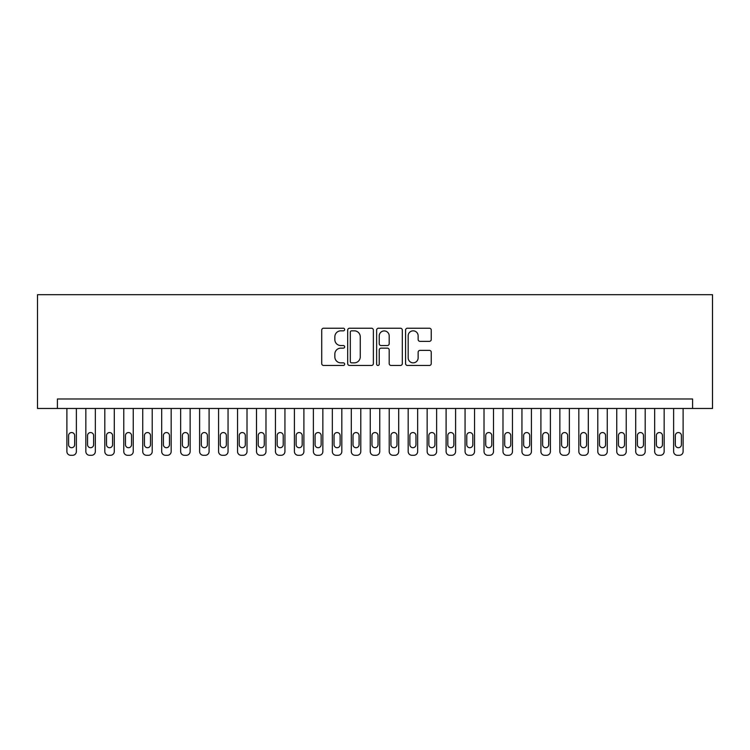 <?xml version="1.0" encoding="UTF-8"?>
<svg xmlns="http://www.w3.org/2000/svg" width="750" height="750" viewBox="0 0 750 750"><rect width="100%" height="100%" fill="white"/><g stroke="black" fill="none" stroke-linecap="round" stroke-linejoin="round"><path stroke-width="1.12" d="M344.662 329.531A1.303 1.303 0 0 0 343.359 328.228L323.588 328.228A1.866 1.866 0 0 0 321.722 330.094L321.722 363.591A1.866 1.866 0 0 0 323.588 365.456L343.359 365.456A1.303 1.303 0 0 0 344.662 364.153A1.303 1.303 0 0 0 343.359 362.85L340.8 362.85A5.953 5.953 0 0 1 334.847 356.897L334.847 354.103A5.953 5.953 0 0 1 340.8 348.15L343.359 348.15A1.303 1.303 0 0 0 344.662 346.847A1.303 1.303 0 0 0 343.359 345.544L340.8 345.544A5.953 5.953 0 0 1 334.847 339.581L334.847 336.797A5.953 5.953 0 0 1 340.8 330.834L343.359 330.834A1.303 1.303 0 0 0 344.662 329.531M429.394 341.353A1.866 1.866 0 0 0 431.25 339.488L431.25 330.094A1.866 1.866 0 0 0 429.394 328.228L407.428 328.228A1.866 1.866 0 0 0 405.572 330.094L405.572 363.591A1.866 1.866 0 0 0 407.428 365.456L429.394 365.456A1.866 1.866 0 0 0 431.25 363.591L431.25 352.238A1.866 1.866 0 0 0 429.394 350.381L419.991 350.381A1.866 1.866 0 0 0 418.134 352.238L418.134 357.872A4.978 4.978 0 0 1 413.156 362.85A4.978 4.978 0 0 1 408.178 357.872L408.178 335.812A4.978 4.978 0 0 1 413.156 330.834A4.978 4.978 0 0 1 418.134 335.812L418.134 339.488A1.866 1.866 0 0 0 419.991 341.353L429.394 341.353M692.587 408.469L712.5 408.469L712.5 294.703L37.5 294.703L37.5 408.469L692.587 408.469L692.587 398.981L57.413 398.981L57.413 408.469M373.369 330.094A1.866 1.866 0 0 0 371.512 328.228L349.547 328.228A1.866 1.866 0 0 0 347.691 330.094L347.691 363.591A1.866 1.866 0 0 0 349.547 365.456L371.512 365.456A1.866 1.866 0 0 0 373.369 363.591L373.369 330.094M378.488 328.228L400.453 328.228A1.866 1.866 0 0 1 402.309 330.094L402.309 363.591A1.866 1.866 0 0 1 400.453 365.456L391.05 365.456A1.866 1.866 0 0 1 389.194 363.591L389.194 350.006A1.866 1.866 0 0 0 387.328 348.15L381.094 348.15A1.866 1.866 0 0 0 379.237 350.006L379.237 364.153A1.303 1.303 0 0 1 377.934 365.456A1.303 1.303 0 0 1 376.631 364.153L376.631 330.094A1.866 1.866 0 0 1 378.488 328.228M351.6 330.834A1.303 1.303 0 0 0 350.297 332.137L350.297 361.547A1.303 1.303 0 0 0 351.6 362.85L354.291 362.85A5.953 5.953 0 0 0 360.253 356.897L360.253 336.797A5.953 5.953 0 0 0 354.291 330.834L351.6 330.834M389.194 335.906A4.978 4.978 0 0 0 384.216 330.928A4.978 4.978 0 0 0 379.237 335.906L379.237 343.678A1.866 1.866 0 0 0 381.094 345.544L387.328 345.544A1.866 1.866 0 0 0 389.194 343.678L389.194 335.906M76.369 408.469L76.369 451.509A3.788 3.788 91 0 1 72.581 455.297L70.678 455.297A3.788 3.788 91 0 1 66.891 451.509L66.891 408.469M74.662 444.684L74.662 435.581A3.038 3.038 91 0 0 71.625 432.544A3.038 3.038 91 0 0 68.597 435.581L68.597 444.684A3.038 3.038 91 0 0 71.625 447.712A3.038 3.038 91 0 0 74.662 444.684M95.334 408.469L95.334 451.509A3.788 3.788 91 0 1 91.537 455.297L89.644 455.297A3.788 3.788 91 0 1 85.847 451.509L85.847 408.469M93.628 444.684L93.628 435.581A3.038 3.038 91 0 0 90.591 432.544A3.038 3.038 91 0 0 87.553 435.581L87.553 444.684A3.038 3.038 91 0 0 90.591 447.712A3.038 3.038 91 0 0 93.628 444.684M114.291 408.469L114.291 451.509A3.788 3.788 91 0 1 110.503 455.297L108.6 455.297A3.788 3.788 91 0 1 104.812 451.509L104.812 408.469M112.584 444.684L112.584 435.581A3.038 3.038 91 0 0 109.547 432.544A3.038 3.038 91 0 0 106.519 435.581L106.519 444.684A3.038 3.038 91 0 0 109.547 447.712A3.038 3.038 91 0 0 112.584 444.684M133.247 408.469L133.247 451.509A3.788 3.788 91 0 1 129.459 455.297L127.566 455.297A3.788 3.788 91 0 1 123.769 451.509L123.769 408.469M131.541 444.684L131.541 435.581A3.038 3.038 91 0 0 128.513 432.544A3.038 3.038 91 0 0 125.475 435.581L125.475 444.684A3.038 3.038 91 0 0 128.513 447.712A3.038 3.038 91 0 0 131.541 444.684M152.213 408.469L152.213 451.509A3.788 3.788 91 0 1 148.416 455.297L146.522 455.297A3.788 3.788 91 0 1 142.734 451.509L142.734 408.469M150.506 444.684L150.506 435.581A3.038 3.038 91 0 0 147.469 432.544A3.038 3.038 91 0 0 144.441 435.581L144.441 444.684A3.038 3.038 91 0 0 147.469 447.712A3.038 3.038 91 0 0 150.506 444.684M171.169 408.469L171.169 451.509A3.788 3.788 91 0 1 167.381 455.297L165.488 455.297A3.788 3.788 91 0 1 161.691 451.509L161.691 408.469M169.462 444.684L169.462 435.581A3.038 3.038 91 0 0 166.434 432.544A3.038 3.038 91 0 0 163.397 435.581L163.397 444.684A3.038 3.038 91 0 0 166.434 447.712A3.038 3.038 91 0 0 169.462 444.684M190.134 408.469L190.134 451.509A3.788 3.788 91 0 1 186.337 455.297L184.444 455.297A3.788 3.788 91 0 1 180.656 451.509L180.656 408.469M188.428 444.684L188.428 435.581A3.038 3.038 91 0 0 185.391 432.544A3.038 3.038 91 0 0 182.363 435.581L182.363 444.684A3.038 3.038 91 0 0 185.391 447.712A3.038 3.038 91 0 0 188.428 444.684M209.091 408.469L209.091 451.509A3.788 3.788 91 0 1 205.303 455.297L203.409 455.297A3.788 3.788 91 0 1 199.612 451.509L199.612 408.469M207.384 444.684L207.384 435.581A3.038 3.038 91 0 0 204.356 432.544A3.038 3.038 91 0 0 201.319 435.581L201.319 444.684A3.038 3.038 91 0 0 204.356 447.712A3.038 3.038 91 0 0 207.384 444.684M228.056 408.469L228.056 451.509A3.788 3.788 91 0 1 224.259 455.297L222.366 455.297A3.788 3.788 91 0 1 218.578 451.509L218.578 408.469M226.35 444.684L226.35 435.581A3.038 3.038 91 0 0 223.312 432.544A3.038 3.038 91 0 0 220.284 435.581L220.284 444.684A3.038 3.038 91 0 0 223.312 447.712A3.038 3.038 91 0 0 226.35 444.684M247.013 408.469L247.013 451.509A3.788 3.788 91 0 1 243.225 455.297L241.331 455.297A3.788 3.788 91 0 1 237.534 451.509L237.534 408.469M245.306 444.684L245.306 435.581A3.038 3.038 91 0 0 242.278 432.544A3.038 3.038 91 0 0 239.241 435.581L239.241 444.684A3.038 3.038 91 0 0 242.278 447.712A3.038 3.038 91 0 0 245.306 444.684M265.978 408.469L265.978 451.509A3.788 3.788 91 0 1 262.181 455.297L260.287 455.297A3.788 3.788 91 0 1 256.5 451.509L256.5 408.469M264.272 444.684L264.272 435.581A3.038 3.038 91 0 0 261.234 432.544A3.038 3.038 91 0 0 258.206 435.581L258.206 444.684A3.038 3.038 91 0 0 261.234 447.712A3.038 3.038 91 0 0 264.272 444.684M284.934 408.469L284.934 451.509A3.788 3.788 91 0 1 281.147 455.297L279.253 455.297A3.788 3.788 91 0 1 275.456 451.509L275.456 408.469M283.228 444.684L283.228 435.581A3.038 3.038 91 0 0 280.2 432.544A3.038 3.038 91 0 0 277.162 435.581L277.162 444.684A3.038 3.038 91 0 0 280.2 447.712A3.038 3.038 91 0 0 283.228 444.684M303.9 408.469L303.9 451.509A3.788 3.788 91 0 1 300.103 455.297L298.209 455.297A3.788 3.788 91 0 1 294.413 451.509L294.413 408.469M302.194 444.684L302.194 435.581A3.038 3.038 91 0 0 299.156 432.544A3.038 3.038 91 0 0 296.128 435.581L296.128 444.684A3.038 3.038 91 0 0 299.156 447.712A3.038 3.038 91 0 0 302.194 444.684M322.856 408.469L322.856 451.509A3.788 3.788 91 0 1 319.069 455.297L317.166 455.297A3.788 3.788 91 0 1 313.378 451.509L313.378 408.469M321.15 444.684L321.15 435.581A3.038 3.038 91 0 0 318.122 432.544A3.038 3.038 91 0 0 315.084 435.581L315.084 444.684A3.038 3.038 91 0 0 318.122 447.712A3.038 3.038 91 0 0 321.15 444.684M341.822 408.469L341.822 451.509A3.788 3.788 91 0 1 338.025 455.297L336.131 455.297A3.788 3.788 91 0 1 332.334 451.509L332.334 408.469M340.116 444.684L340.116 435.581A3.038 3.038 91 0 0 337.078 432.544A3.038 3.038 91 0 0 334.041 435.581L334.041 444.684A3.038 3.038 91 0 0 337.078 447.712A3.038 3.038 91 0 0 340.116 444.684M360.778 408.469L360.778 451.509A3.788 3.788 91 0 1 356.991 455.297L355.087 455.297A3.788 3.788 91 0 1 351.3 451.509L351.3 408.469M359.072 444.684L359.072 435.581A3.038 3.038 91 0 0 356.044 432.544A3.038 3.038 91 0 0 353.006 435.581L353.006 444.684A3.038 3.038 91 0 0 356.044 447.712A3.038 3.038 91 0 0 359.072 444.684M379.744 408.469L379.744 451.509A3.788 3.788 91 0 1 375.947 455.297L374.053 455.297A3.788 3.788 91 0 1 370.256 451.509L370.256 408.469M378.038 444.684L378.038 435.581A3.038 3.038 91 0 0 375 432.544A3.038 3.038 91 0 0 371.962 435.581L371.962 444.684A3.038 3.038 91 0 0 375 447.712A3.038 3.038 91 0 0 378.038 444.684M398.7 408.469L398.7 451.509A3.788 3.788 91 0 1 394.913 455.297L393.009 455.297A3.788 3.788 91 0 1 389.222 451.509L389.222 408.469M396.994 444.684L396.994 435.581A3.038 3.038 91 0 0 393.956 432.544A3.038 3.038 91 0 0 390.928 435.581L390.928 444.684A3.038 3.038 91 0 0 393.956 447.712A3.038 3.038 91 0 0 396.994 444.684M417.666 408.469L417.666 451.509A3.788 3.788 91 0 1 413.869 455.297L411.975 455.297A3.788 3.788 91 0 1 408.178 451.509L408.178 408.469M415.959 444.684L415.959 435.581A3.038 3.038 91 0 0 412.922 432.544A3.038 3.038 91 0 0 409.884 435.581L409.884 444.684A3.038 3.038 91 0 0 412.922 447.712A3.038 3.038 91 0 0 415.959 444.684M436.622 408.469L436.622 451.509A3.788 3.788 91 0 1 432.834 455.297L430.931 455.297A3.788 3.788 91 0 1 427.144 451.509L427.144 408.469M434.916 444.684L434.916 435.581A3.038 3.038 91 0 0 431.878 432.544A3.038 3.038 91 0 0 428.85 435.581L428.85 444.684A3.038 3.038 91 0 0 431.878 447.712A3.038 3.038 91 0 0 434.916 444.684M455.587 408.469L455.587 451.509A3.788 3.788 91 0 1 451.791 455.297L449.897 455.297A3.788 3.788 91 0 1 446.1 451.509L446.1 408.469M453.872 444.684L453.872 435.581A3.038 3.038 91 0 0 450.844 432.544A3.038 3.038 91 0 0 447.806 435.581L447.806 444.684A3.038 3.038 91 0 0 450.844 447.712A3.038 3.038 91 0 0 453.872 444.684M474.544 408.469L474.544 451.509A3.788 3.788 91 0 1 470.747 455.297L468.853 455.297A3.788 3.788 91 0 1 465.066 451.509L465.066 408.469M472.838 444.684L472.838 435.581A3.038 3.038 91 0 0 469.8 432.544A3.038 3.038 91 0 0 466.772 435.581L466.772 444.684A3.038 3.038 91 0 0 469.8 447.712A3.038 3.038 91 0 0 472.838 444.684M493.5 408.469L493.5 451.509A3.788 3.788 91 0 1 489.713 455.297L487.819 455.297A3.788 3.788 91 0 1 484.022 451.509L484.022 408.469M491.794 444.684L491.794 435.581A3.038 3.038 91 0 0 488.766 432.544A3.038 3.038 91 0 0 485.728 435.581L485.728 444.684A3.038 3.038 91 0 0 488.766 447.712A3.038 3.038 91 0 0 491.794 444.684M512.466 408.469L512.466 451.509A3.788 3.788 91 0 1 508.669 455.297L506.775 455.297A3.788 3.788 91 0 1 502.987 451.509L502.987 408.469M510.759 444.684L510.759 435.581A3.038 3.038 91 0 0 507.722 432.544A3.038 3.038 91 0 0 504.694 435.581L504.694 444.684A3.038 3.038 91 0 0 507.722 447.712A3.038 3.038 91 0 0 510.759 444.684M531.422 408.469L531.422 451.509A3.788 3.788 91 0 1 527.634 455.297L525.741 455.297A3.788 3.788 91 0 1 521.944 451.509L521.944 408.469M529.716 444.684L529.716 435.581A3.038 3.038 91 0 0 526.688 432.544A3.038 3.038 91 0 0 523.65 435.581L523.65 444.684A3.038 3.038 91 0 0 526.688 447.712A3.038 3.038 91 0 0 529.716 444.684M550.388 408.469L550.388 451.509A3.788 3.788 91 0 1 546.591 455.297L544.697 455.297A3.788 3.788 91 0 1 540.909 451.509L540.909 408.469M548.681 444.684L548.681 435.581A3.038 3.038 91 0 0 545.644 432.544A3.038 3.038 91 0 0 542.616 435.581L542.616 444.684A3.038 3.038 91 0 0 545.644 447.712A3.038 3.038 91 0 0 548.681 444.684M569.344 408.469L569.344 451.509A3.788 3.788 91 0 1 565.556 455.297L563.663 455.297A3.788 3.788 91 0 1 559.866 451.509L559.866 408.469M567.638 444.684L567.638 435.581A3.038 3.038 91 0 0 564.609 432.544A3.038 3.038 91 0 0 561.572 435.581L561.572 444.684A3.038 3.038 91 0 0 564.609 447.712A3.038 3.038 91 0 0 567.638 444.684M588.309 408.469L588.309 451.509A3.788 3.788 91 0 1 584.513 455.297L582.619 455.297A3.788 3.788 91 0 1 578.831 451.509L578.831 408.469M586.603 444.684L586.603 435.581A3.038 3.038 91 0 0 583.566 432.544A3.038 3.038 91 0 0 580.538 435.581L580.538 444.684A3.038 3.038 91 0 0 583.566 447.712A3.038 3.038 91 0 0 586.603 444.684M607.266 408.469L607.266 451.509A3.788 3.788 91 0 1 603.478 455.297L601.584 455.297A3.788 3.788 91 0 1 597.788 451.509L597.788 408.469M605.559 444.684L605.559 435.581A3.038 3.038 91 0 0 602.531 432.544A3.038 3.038 91 0 0 599.494 435.581L599.494 444.684A3.038 3.038 91 0 0 602.531 447.712A3.038 3.038 91 0 0 605.559 444.684M626.231 408.469L626.231 451.509A3.788 3.788 91 0 1 622.434 455.297L620.541 455.297A3.788 3.788 91 0 1 616.753 451.509L616.753 408.469M624.525 444.684L624.525 435.581A3.038 3.038 91 0 0 621.487 432.544A3.038 3.038 91 0 0 618.459 435.581L618.459 444.684A3.038 3.038 91 0 0 621.487 447.712A3.038 3.038 91 0 0 624.525 444.684M645.188 408.469L645.188 451.509A3.788 3.788 91 0 1 641.4 455.297L639.497 455.297A3.788 3.788 91 0 1 635.709 451.509L635.709 408.469M643.481 444.684L643.481 435.581A3.038 3.038 91 0 0 640.453 432.544A3.038 3.038 91 0 0 637.416 435.581L637.416 444.684A3.038 3.038 91 0 0 640.453 447.712A3.038 3.038 91 0 0 643.481 444.684M664.153 408.469L664.153 451.509A3.788 3.788 91 0 1 660.356 455.297L658.462 455.297A3.788 3.788 91 0 1 654.666 451.509L654.666 408.469M662.447 444.684L662.447 435.581A3.038 3.038 91 0 0 659.409 432.544A3.038 3.038 91 0 0 656.372 435.581L656.372 444.684A3.038 3.038 91 0 0 659.409 447.712A3.038 3.038 91 0 0 662.447 444.684M683.109 408.469L683.109 451.509A3.788 3.788 91 0 1 679.322 455.297L677.419 455.297A3.788 3.788 91 0 1 673.631 451.509L673.631 408.469M681.403 444.684L681.403 435.581A3.038 3.038 91 0 0 678.375 432.544A3.038 3.038 91 0 0 675.337 435.581L675.337 444.684A3.038 3.038 91 0 0 678.375 447.712A3.038 3.038 91 0 0 681.403 444.684"/></g></svg>
